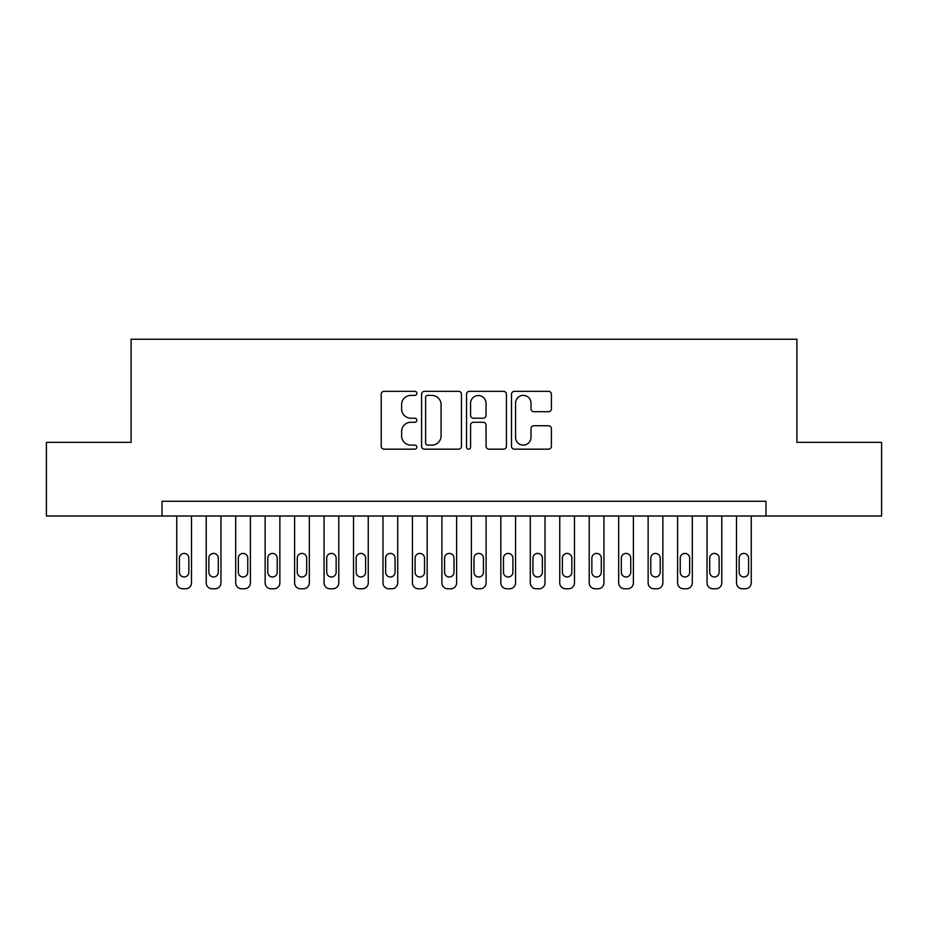 <?xml version="1.0" encoding="UTF-8"?>
<svg xmlns="http://www.w3.org/2000/svg" width="928" height="928" viewBox="0 0 928 928"><rect width="100%" height="100%" fill="white"/><g stroke="black" fill="none" stroke-linecap="round" stroke-linejoin="round"><path stroke-width="1.39" d="M416.869 393.356A2.03 2.03 0 0 0 414.839 391.338L384.111 391.338A2.888 2.888 0 0 0 381.222 394.226L381.222 446.275A2.888 2.888 0 0 0 384.111 449.164L414.839 449.164A2.03 2.03 0 0 0 416.869 447.145A2.03 2.03 0 0 0 414.839 445.115L410.86 445.115A9.257 9.257 0 0 1 401.615 435.87L401.615 431.532A9.257 9.257 0 0 1 410.86 422.275L414.839 422.275A2.03 2.03 0 0 0 416.869 420.256A2.03 2.03 0 0 0 414.839 418.226L410.86 418.226A9.257 9.257 0 0 1 401.615 408.97L401.615 404.631A9.257 9.257 0 0 1 410.86 395.386L414.839 395.386A2.03 2.03 0 0 0 416.869 393.356M548.506 411.719A2.888 2.888 0 0 0 551.406 408.83L551.406 394.226A2.888 2.888 0 0 0 548.506 391.338L514.39 391.338A2.888 2.888 0 0 0 511.502 394.226L511.502 446.275A2.888 2.888 0 0 0 514.39 449.164L548.506 449.164A2.888 2.888 0 0 0 551.406 446.275L551.406 428.643A2.888 2.888 0 0 0 548.506 425.743L533.913 425.743A2.888 2.888 0 0 0 531.013 428.643L531.013 437.39A7.737 7.737 0 0 1 523.276 445.115A7.737 7.737 0 0 1 515.55 437.39L515.55 403.123A7.737 7.737 0 0 1 523.276 395.386A7.737 7.737 0 0 1 531.013 403.123L531.013 408.83A2.888 2.888 0 0 0 533.913 411.719L548.506 411.719M162.029 516.003L46.4 516.003L46.4 442.343L131.103 442.343L131.103 339.23L796.897 339.23L796.897 442.343L881.6 442.343L881.6 516.003L765.971 516.003L765.971 501.271L162.029 501.271L162.029 516.003L765.971 516.003M461.471 394.226A2.888 2.888 0 0 0 458.583 391.338L424.456 391.338A2.888 2.888 0 0 0 421.567 394.226L421.567 446.275A2.888 2.888 0 0 0 424.456 449.164L458.583 449.164A2.888 2.888 0 0 0 461.471 446.275L461.471 394.226M469.417 391.338L503.544 391.338A2.888 2.888 0 0 1 506.433 394.226L506.433 446.275A2.888 2.888 0 0 1 503.544 449.164L488.94 449.164A2.888 2.888 0 0 1 486.052 446.275L486.052 425.163A2.888 2.888 0 0 0 483.163 422.275L473.466 422.275A2.888 2.888 0 0 0 470.577 425.163L470.577 447.145A2.03 2.03 0 0 1 468.559 449.164A2.03 2.03 0 0 1 466.529 447.145L466.529 394.226A2.888 2.888 0 0 1 469.417 391.338M427.634 395.386A2.03 2.03 0 0 0 425.616 397.404L425.616 443.097A2.03 2.03 0 0 0 427.634 445.115L431.833 445.115A9.257 9.257 0 0 0 441.078 435.87L441.078 404.631A9.257 9.257 0 0 0 431.833 395.386L427.634 395.386M486.052 403.262A7.737 7.737 0 0 0 478.314 395.525A7.737 7.737 0 0 0 470.577 403.262L470.577 415.338A2.888 2.888 0 0 0 473.466 418.226L483.163 418.226A2.888 2.888 0 0 0 486.052 415.338L486.052 403.262M191.493 516.003L191.493 582.877A5.893 5.893 0 0 1 185.6 588.77L182.654 588.77A5.893 5.893 0 0 1 176.761 582.877L176.761 516.003M188.836 572.263L188.836 558.122A4.71 4.71 0 0 0 184.127 553.413A4.71 4.71 0 0 0 179.417 558.122L179.417 572.263A4.71 4.71 0 0 0 184.127 576.984A4.71 4.71 0 0 0 188.836 572.263M220.957 516.003L220.957 582.877A5.893 5.893 0 0 1 215.064 588.77L212.118 588.77A5.893 5.893 0 0 1 206.225 582.877L206.225 516.003M218.3 572.263L218.3 558.122A4.71 4.71 0 0 0 213.591 553.413A4.71 4.71 0 0 0 208.87 558.122L208.87 572.263A4.71 4.71 0 0 0 213.591 576.984A4.71 4.71 0 0 0 218.3 572.263M250.409 516.003L250.409 582.877A5.893 5.893 0 0 1 244.516 588.77L241.57 588.77A5.893 5.893 0 0 1 235.677 582.877L235.677 516.003M247.764 572.263L247.764 558.122A4.71 4.71 0 0 0 243.043 553.413A4.71 4.71 0 0 0 238.334 558.122L238.334 572.263A4.71 4.71 0 0 0 243.043 576.984A4.71 4.71 0 0 0 247.764 572.263M279.873 516.003L279.873 582.877A5.893 5.893 0 0 1 273.98 588.77L271.034 588.77A5.893 5.893 0 0 1 265.141 582.877L265.141 516.003M277.217 572.263L277.217 558.122A4.71 4.71 0 0 0 272.507 553.413A4.71 4.71 0 0 0 267.798 558.122L267.798 572.263A4.71 4.71 0 0 0 272.507 576.984A4.71 4.71 0 0 0 277.217 572.263M309.337 516.003L309.337 582.877A5.893 5.893 0 0 1 303.444 588.77L300.498 588.77A5.893 5.893 0 0 1 294.605 582.877L294.605 516.003M306.681 572.263L306.681 558.122A4.71 4.71 0 0 0 301.971 553.413A4.71 4.71 0 0 0 297.25 558.122L297.25 572.263A4.71 4.71 0 0 0 301.971 576.984A4.71 4.71 0 0 0 306.681 572.263M338.79 516.003L338.79 582.877A5.893 5.893 0 0 1 332.897 588.77L329.95 588.77A5.893 5.893 0 0 1 324.069 582.877L324.069 516.003M336.145 572.263L336.145 558.122A4.71 4.71 0 0 0 331.424 553.413A4.71 4.71 0 0 0 326.714 558.122L326.714 572.263A4.71 4.71 0 0 0 331.424 576.984A4.71 4.71 0 0 0 336.145 572.263M368.254 516.003L368.254 582.877A5.893 5.893 0 0 1 362.361 588.77L359.414 588.77A5.893 5.893 0 0 1 353.522 582.877L353.522 516.003M365.597 572.263L365.597 558.122A4.71 4.71 0 0 0 360.888 553.413A4.71 4.71 0 0 0 356.178 558.122L356.178 572.263A4.71 4.71 0 0 0 360.888 576.984A4.71 4.71 0 0 0 365.597 572.263M397.718 516.003L397.718 582.877A5.893 5.893 0 0 1 391.825 588.77L388.878 588.77A5.893 5.893 0 0 1 382.986 582.877L382.986 516.003M395.061 572.263L395.061 558.122A4.71 4.71 0 0 0 390.352 553.413A4.71 4.71 0 0 0 385.63 558.122L385.63 572.263A4.71 4.71 0 0 0 390.352 576.984A4.71 4.71 0 0 0 395.061 572.263M427.17 516.003L427.17 582.877A5.893 5.893 0 0 1 421.277 588.77L418.331 588.77A5.893 5.893 0 0 1 412.45 582.877L412.45 516.003M424.525 572.263L424.525 558.122A4.71 4.71 0 0 0 419.804 553.413A4.71 4.71 0 0 0 415.094 558.122L415.094 572.263A4.71 4.71 0 0 0 419.804 576.984A4.71 4.71 0 0 0 424.525 572.263M456.634 516.003L456.634 582.877A5.893 5.893 0 0 1 450.741 588.77L447.795 588.77A5.893 5.893 0 0 1 441.902 582.877L441.902 516.003M453.989 572.263L453.989 558.122A4.71 4.71 0 0 0 449.268 553.413A4.71 4.71 0 0 0 444.558 558.122L444.558 572.263A4.71 4.71 0 0 0 449.268 576.984A4.71 4.71 0 0 0 453.989 572.263M486.098 516.003L486.098 582.877A5.893 5.893 0 0 1 480.205 588.77L477.259 588.77A5.893 5.893 0 0 1 471.366 582.877L471.366 516.003M483.442 572.263L483.442 558.122A4.71 4.71 0 0 0 478.732 553.413A4.71 4.71 0 0 0 474.011 558.122L474.011 572.263A4.71 4.71 0 0 0 478.732 576.984A4.71 4.71 0 0 0 483.442 572.263M515.55 516.003L515.55 582.877A5.893 5.893 0 0 1 509.669 588.77L506.723 588.77A5.893 5.893 0 0 1 500.83 582.877L500.83 516.003M512.906 572.263L512.906 558.122A4.71 4.71 0 0 0 508.196 553.413A4.71 4.71 0 0 0 503.475 558.122L503.475 572.263A4.71 4.71 0 0 0 508.196 576.984A4.71 4.71 0 0 0 512.906 572.263M545.014 516.003L545.014 582.877A5.893 5.893 0 0 1 539.122 588.77L536.175 588.77A5.893 5.893 0 0 1 530.282 582.877L530.282 516.003M542.37 572.263L542.37 558.122A4.71 4.71 0 0 0 537.648 553.413A4.71 4.71 0 0 0 532.939 558.122L532.939 572.263A4.71 4.71 0 0 0 537.648 576.984A4.71 4.71 0 0 0 542.37 572.263M574.478 516.003L574.478 582.877A5.893 5.893 0 0 1 568.586 588.77L565.639 588.77A5.893 5.893 0 0 1 559.746 582.877L559.746 516.003M571.822 572.263L571.822 558.122A4.71 4.71 0 0 0 567.112 553.413A4.71 4.71 0 0 0 562.403 558.122L562.403 572.263A4.71 4.71 0 0 0 567.112 576.984A4.71 4.71 0 0 0 571.822 572.263M603.931 516.003L603.931 582.877A5.893 5.893 0 0 1 598.05 588.77L595.103 588.77A5.893 5.893 0 0 1 589.21 582.877L589.21 516.003M601.286 572.263L601.286 558.122A4.71 4.71 0 0 0 596.576 553.413A4.71 4.71 0 0 0 591.855 558.122L591.855 572.263A4.71 4.71 0 0 0 596.576 576.984A4.71 4.71 0 0 0 601.286 572.263M633.395 516.003L633.395 582.877A5.893 5.893 0 0 1 627.502 588.77L624.556 588.77A5.893 5.893 0 0 1 618.663 582.877L618.663 516.003M630.75 572.263L630.75 558.122A4.71 4.71 0 0 0 626.029 553.413A4.71 4.71 0 0 0 621.319 558.122L621.319 572.263A4.71 4.71 0 0 0 626.029 576.984A4.71 4.71 0 0 0 630.75 572.263M662.859 516.003L662.859 582.877A5.893 5.893 0 0 1 656.966 588.77L654.02 588.77A5.893 5.893 0 0 1 648.127 582.877L648.127 516.003M660.202 572.263L660.202 558.122A4.71 4.71 0 0 0 655.493 553.413A4.71 4.71 0 0 0 650.783 558.122L650.783 572.263A4.71 4.71 0 0 0 655.493 576.984A4.71 4.71 0 0 0 660.202 572.263M692.323 516.003L692.323 582.877A5.893 5.893 0 0 1 686.43 588.77L683.484 588.77A5.893 5.893 0 0 1 677.591 582.877L677.591 516.003M689.666 572.263L689.666 558.122A4.71 4.71 0 0 0 684.957 553.413A4.71 4.71 0 0 0 680.236 558.122L680.236 572.263A4.71 4.71 0 0 0 684.957 576.984A4.71 4.71 0 0 0 689.666 572.263M721.775 516.003L721.775 582.877A5.893 5.893 0 0 1 715.882 588.77L712.936 588.77A5.893 5.893 0 0 1 707.043 582.877L707.043 516.003M719.13 572.263L719.13 558.122A4.71 4.71 0 0 0 714.409 553.413A4.71 4.71 0 0 0 709.7 558.122L709.7 572.263A4.71 4.71 0 0 0 714.409 576.984A4.71 4.71 0 0 0 719.13 572.263M751.239 516.003L751.239 582.877A5.893 5.893 0 0 1 745.346 588.77L742.4 588.77A5.893 5.893 0 0 1 736.507 582.877L736.507 516.003M748.583 572.263L748.583 558.122A4.71 4.71 0 0 0 743.873 553.413A4.71 4.71 0 0 0 739.164 558.122L739.164 572.263A4.71 4.71 0 0 0 743.873 576.984A4.71 4.71 0 0 0 748.583 572.263"/></g></svg>
